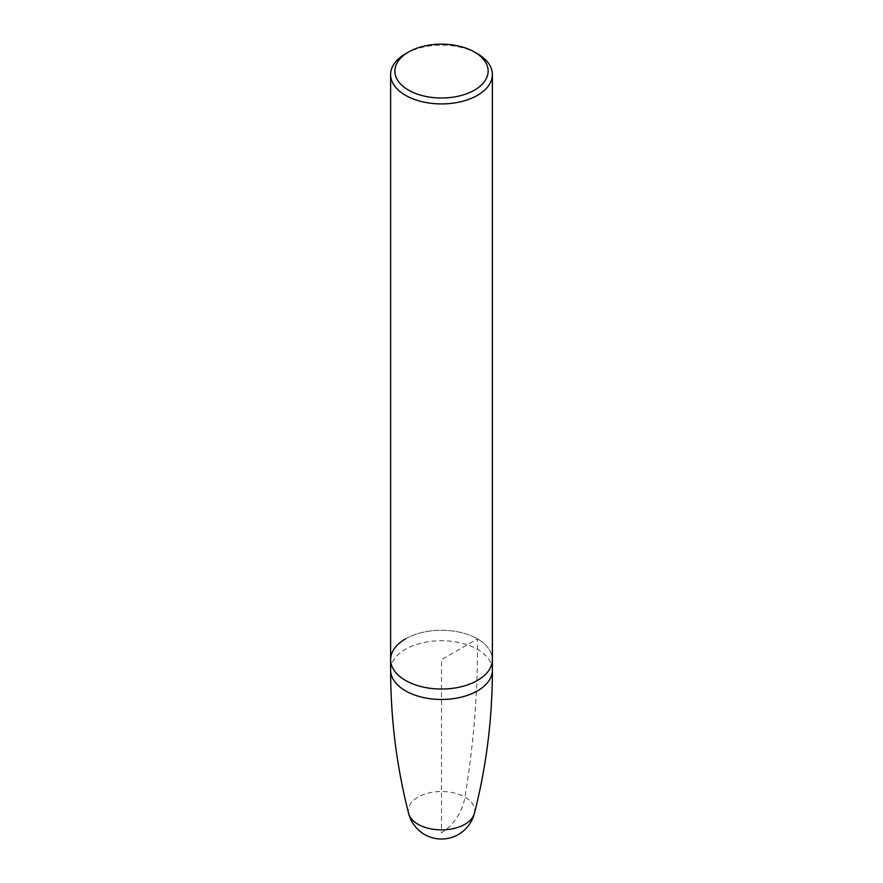 <?xml version="1.0" encoding="UTF-8"?>
<svg xmlns="http://www.w3.org/2000/svg" width="883" height="883" viewBox="0 0 883 883"><rect width="100%" height="100%" fill="white"/><g stroke="black" fill="none" stroke-linecap="round" stroke-linejoin="round"><path stroke-width="0.66" stroke-dasharray="4.42 3.31" d="M405.518 638.884A50.883 29.382 180 0 1 460.97 632.515A50.883 29.382 180 0 1 492.383 659.656A50.883 29.382 0 0 0 460.97 632.515A50.883 29.382 0 0 0 405.518 638.884A50.883 29.382 0 0 0 390.617 659.656M405.518 53.764A50.883 29.382 180 0 1 477.482 53.764M477.482 649.314L477.482 638.884L441.5 659.656L441.5 832.768A33.918 19.581 120 0 0 464.988 797.128A848.055 489.635 120 0 0 477.482 649.314M492.383 670.087A50.883 29.382 0 0 0 460.97 642.945A50.883 29.382 0 0 0 405.518 649.314A50.883 29.382 0 0 0 390.617 670.087M408.641 813.508A33.212 19.172 180 0 1 418.012 797.128A33.212 19.172 180 0 1 456.434 793.563A33.212 19.172 180 0 1 474.359 813.508"/><path stroke-width="1.32" d="M390.617 74.536A50.883 29.382 180 0 1 405.518 53.764L408.52 52.042A46.644 26.931 180 0 1 474.48 52.042L477.482 53.764A50.883 29.382 180 0 1 492.383 74.536A50.883 29.382 180 0 1 477.482 95.32A50.883 29.382 180 0 1 422.03 101.677A50.883 29.382 180 0 1 390.617 74.536L390.617 659.656A50.883 29.382 0 0 0 422.03 686.797A50.883 29.382 0 0 0 477.482 680.429A50.883 29.382 0 0 0 492.383 659.656A50.883 29.382 180 0 1 477.482 680.429A50.883 29.382 180 0 1 422.03 686.797A50.883 29.382 180 0 1 390.617 659.656A50.883 29.382 180 0 1 405.518 638.884M405.518 53.764L408.52 52.042A46.644 26.931 180 0 0 408.52 90.121A46.644 26.931 180 0 0 474.48 90.121A46.644 26.931 180 0 0 474.48 52.042M390.617 659.656L390.617 670.087A50.883 29.382 0 0 0 422.03 697.228A50.883 29.382 0 0 0 477.482 690.859A50.883 29.382 0 0 0 492.383 670.087L492.383 74.536M474.359 813.508L474.359 813.508A33.212 19.172 180 0 1 464.988 824.247A33.212 19.172 180 0 1 431.081 828.905A33.212 19.172 180 0 1 408.641 813.508L408.641 813.508A33.918 33.918 0 0 0 474.359 813.508C486.312 766.897 492.328 719.093 492.383 670.087M390.617 670.087C390.672 719.093 396.688 766.897 408.641 813.508"/></g></svg>
